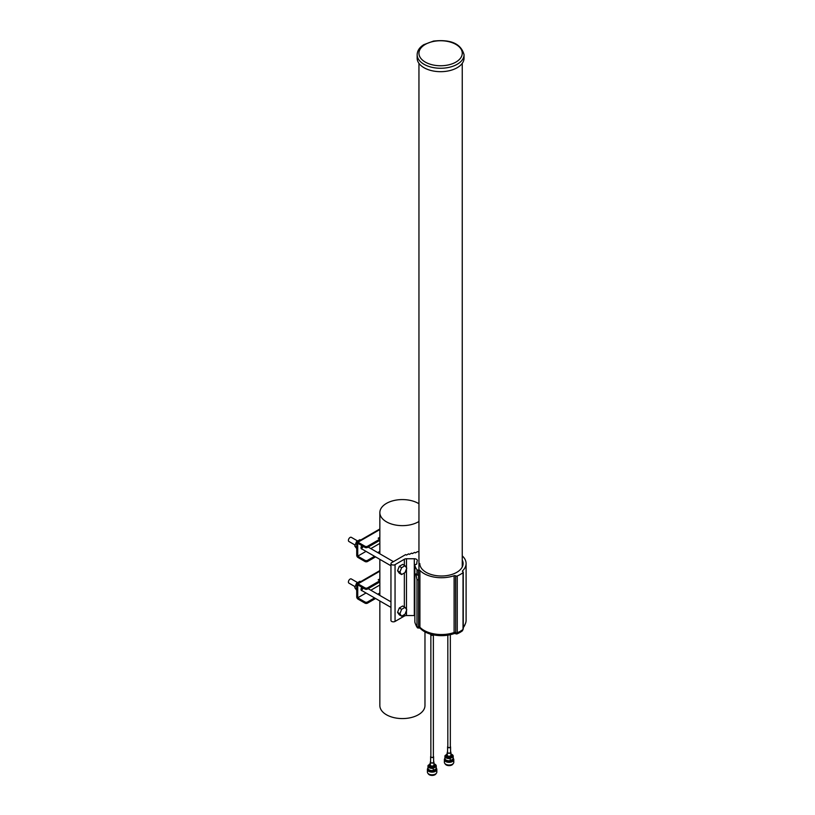 <?xml version="1.0" encoding="UTF-8"?>
<svg xmlns="http://www.w3.org/2000/svg" width="815" height="815" viewBox="0 0 815 815"><rect width="100%" height="100%" fill="white"/><g stroke="black" fill="none" stroke-linecap="round" stroke-linejoin="round"><path stroke-width="1.22" d="M419.908 570.418L419.908 627.224A1.202 0.693 0 0 0 418.553 626.898L418.553 570.093A1.202 0.693 180 0 1 419.908 570.418A24.654 14.232 0 0 0 454.108 575.716A1.202 0.693 180 0 1 455.575 575.818L455.697 575.889A1.202 0.693 0 0 0 457.256 575.961A26.752 15.444 0 0 0 463.022 572.629A1.202 0.693 0 0 0 462.91 571.733L462.777 571.651A1.202 0.693 180 0 1 462.594 570.806A24.654 14.232 0 0 0 466.099 563.501A24.654 14.232 0 0 0 462.248 555.871M418.553 579.791L418.553 626.898M418.951 551.816L417.514 551.663L415.395 552.886L414.55 552.397L412.421 553.619L411.575 553.13L409.456 554.353L408.61 553.864L406.491 555.086L405.636 554.597L391.658 562.666A2.394 1.386 0 0 0 390.956 563.644A2.394 1.386 0 0 0 392.443 564.927A2.394 1.386 0 0 0 395.051 564.632L404.352 559.263A2.995 1.732 180 0 1 406.471 558.754L414.295 558.754A2.995 1.732 180 0 1 417.3 560.486A2.995 1.732 180 0 1 417.239 560.812A24.654 14.232 0 0 0 416.801 563.501A24.654 14.232 0 0 0 416.801 563.725A1.202 0.693 180 0 1 415.915 564.408L415.742 564.428A1.202 0.693 0 0 0 414.855 565.172A26.752 15.444 0 0 0 416.974 569.726A1.202 0.693 0 0 0 418.38 570.113L418.38 575.533L415.905 573.933L416.974 579.669L418.38 579.883M462.248 560.037A21.648 12.5 180 0 1 463.103 563.501A21.648 12.5 180 0 1 441.445 576.001A21.648 12.5 180 0 1 419.796 563.501M395.051 564.632L395.051 621.427A2.394 1.386 180 0 1 392.443 621.733A2.394 1.386 180 0 1 390.956 620.449L390.956 563.644M414.855 565.172L414.855 621.977A1.202 0.693 180 0 1 414.855 621.825M457.256 575.961L457.256 632.766A1.202 0.693 180 0 1 455.697 632.695L455.697 575.889M463.256 572.222L463.256 629.017A1.202 0.693 180 0 1 463.022 629.435L463.022 572.629M463.256 626.939A24.654 14.232 0 0 0 466.099 620.307L466.099 563.501M457.256 632.766A26.752 15.444 0 0 0 463.022 629.435M419.908 627.224A24.654 14.232 0 0 0 454.108 632.522L454.108 575.716M414.855 621.977A26.752 15.444 0 0 0 416.974 626.531L416.974 579.669M455.575 575.818L455.697 632.695M455.575 632.623A1.202 0.693 0 0 0 454.108 632.522M462.543 630.29L462.543 630.698A26.151 15.098 180 0 1 456.899 633.958L455.993 633.846A1.803 1.039 0 0 0 453.802 633.693A24.053 13.886 180 0 1 420.438 628.528A1.803 1.039 0 0 0 418.401 628.029L418.401 626.918A1.202 0.693 180 0 1 416.974 626.531M414.855 615.59A2.995 1.732 0 0 0 414.295 615.559L414.295 558.754M406.471 610.496L406.471 615.559L414.295 615.559M406.471 615.559A2.995 1.732 0 0 0 404.352 616.059L404.352 614.591M395.051 621.427L404.352 616.059M417.148 54.717L417.148 58.15A23.452 13.539 0 0 0 424.014 67.716A23.452 13.539 0 0 0 449.574 70.65A23.452 13.539 0 0 0 464.051 58.15L464.051 54.717A23.452 13.539 180 0 1 449.574 67.227A23.452 13.539 180 0 1 424.014 64.293A23.452 13.539 180 0 1 417.148 54.717C417.321 50.662 419.542 47.311 423.82 44.662L433.458 41.086C450.817 39.151 461.015 43.694 464.051 54.717M361.829 587.218A2.547 1.467 120 0 0 361.554 590.59A2.547 1.467 120 0 0 362.054 590.702M379.831 595.429L378.221 593.931L379.851 592.994M379.851 594.166L379.24 594.522M367.534 589.041A1.803 1.039 180 0 1 364.988 589.041L364.988 587.86A1.803 1.039 -0 0 0 367.534 587.86L367.534 589.041L379.831 581.941L379.831 580.759L378.221 579.832L379.851 578.894M379.851 580.066L379.24 580.423M367.534 601.969L367.534 603.141A1.803 1.039 180 0 1 364.988 603.141L364.988 601.969A1.803 1.039 0 0 0 367.534 601.969L374.543 597.915M364.988 587.86L357.989 583.825A1.803 1.039 -120 0 0 357.092 583.734A1.803 1.039 -120 0 0 356.715 584.559L356.715 596.896A1.803 1.039 -120 0 0 357.989 599.107L364.988 603.141M364.988 601.969L357.734 597.782L357.734 584.854L364.988 589.041M367.534 587.86L379.831 580.759M357.734 597.782L366.027 592.994M370.825 590.223L379.851 585.017M367.534 603.141L375.562 598.505M465.08 624.351A24.053 13.886 180 0 1 463.256 627.621M418.401 628.029L417.514 627.866A26.151 15.098 180 0 1 415.772 624.636M401.612 616.181L399.279 614.836L397.567 612.391L399.279 607.98L402.702 605.993L405.035 607.338L406.756 609.783L405.035 614.194L401.612 616.181L399.9 613.736L401.612 609.325L405.035 607.338M399.9 613.736L397.567 612.391M401.612 609.325L399.279 607.98M357.632 582.613L351.306 578.956A2.394 1.386 120 0 0 348.902 580.341A2.394 1.386 120 0 0 348.902 583.112L355.146 586.718M360.617 581.696L359.914 581.289L356.491 583.275L354.77 587.686L356.715 590.264M361.962 587.289A2.394 1.386 -60 0 1 361.167 588.501A2.394 1.386 120 0 0 361.962 587.289M356.715 588.807L354.77 587.686M357.194 583.672L356.491 583.275M418.951 503.752A22.565 13.03 0 0 0 394.165 500.481A22.565 13.03 0 0 0 379.851 512.615A22.565 13.03 0 0 0 386.453 521.824A22.565 13.03 0 0 0 418.37 521.824A22.565 13.03 0 0 0 418.951 521.478M379.851 600.981L379.851 705.545A22.565 13.03 0 0 0 393.777 717.587A22.565 13.03 0 0 0 418.37 714.755A22.565 13.03 0 0 0 424.972 705.545L424.972 631.89M361.096 589.979A2.394 1.386 120 0 0 363.235 588.023M361.025 589.459A2.394 1.386 120 0 0 362.594 587.656A2.394 1.386 120 0 1 361.025 589.459M361.096 548.352A2.394 1.386 120 0 0 363.235 546.407M361.025 547.833A2.394 1.386 120 0 0 362.594 546.04A2.394 1.386 120 0 1 361.025 547.833M361.167 546.885A2.394 1.386 120 0 0 361.962 545.673A2.394 1.386 -60 0 1 361.167 546.885M361.829 545.592A2.547 1.467 120 0 0 361.554 548.964A2.547 1.467 120 0 0 362.054 549.086M367.534 547.415A1.803 1.039 180 0 1 364.988 547.415L364.988 546.244A1.803 1.039 0 0 0 367.534 546.244L367.534 547.415L379.831 540.314L379.831 539.143L378.221 538.206L379.851 537.268M379.851 538.44L379.24 538.797M379.851 512.615L379.851 553.813L378.221 552.315L379.851 551.368M379.851 552.55L379.24 552.896M364.988 560.343A1.803 1.039 0 0 0 367.534 560.343L367.534 561.515A1.803 1.039 180 0 1 364.988 561.515L364.988 560.343L357.734 556.156L357.734 543.228L364.988 547.415M364.988 546.244L357.989 542.199A1.803 1.039 -120 0 0 357.092 542.107A1.803 1.039 -120 0 0 356.715 542.933L356.715 555.28A1.803 1.039 -120 0 0 357.989 557.48L364.988 561.515M375.562 556.879L367.534 561.515M374.543 556.288L367.534 560.343M379.851 543.391L370.825 548.597M366.027 551.368L357.734 556.156M379.831 539.143L367.534 546.244M360.617 540.07L359.914 539.673L356.491 541.649L354.77 546.06L356.715 548.638M354.77 546.06L356.715 547.191M356.491 541.649L357.194 542.057M401.612 574.555L399.279 573.21L397.567 570.765L399.279 566.354L402.702 564.377L405.035 565.722L406.756 568.157L405.035 572.578L401.612 574.555L399.9 572.12L401.612 567.698L405.035 565.722M397.567 570.765L399.9 572.12M399.279 566.354L401.612 567.698M357.632 540.987L351.306 537.33A2.394 1.386 120 0 0 349.258 538.206A2.394 1.386 120 0 0 348.902 541.486L355.146 545.092M447.282 752.276L447.282 755.21A1.803 1.039 0 0 0 447.812 755.953A1.803 1.039 0 0 0 449.768 756.177A1.803 1.039 0 0 0 450.878 755.21L450.878 752.276A1.803 1.039 180 0 1 449.768 753.233A1.803 1.039 180 0 1 447.812 753.009A1.803 1.039 180 0 1 447.282 752.276A1.803 1.039 180 0 1 447.578 751.705M450.583 751.705A1.803 1.039 180 0 1 450.878 752.276M447.578 746.886L447.578 752.276A1.498 0.866 0 0 0 448.026 752.887A1.498 0.866 0 0 0 449.656 753.07A1.498 0.866 0 0 0 450.583 752.276L450.583 746.886A1.498 0.866 180 0 1 449.656 747.691A1.498 0.866 180 0 1 448.026 747.498A1.498 0.866 180 0 1 447.578 746.886A1.498 0.866 180 0 1 447.822 746.418M447.822 635.16L447.822 746.886A1.263 0.723 0 0 0 448.189 747.406A1.263 0.723 0 0 0 449.564 747.559A1.263 0.723 0 0 0 450.338 746.886L450.338 634.671M444.949 758.49A4.411 2.547 0 0 0 449.085 761.923A4.411 2.547 0 0 0 453.221 758.49M453.221 758.327A4.707 2.72 180 0 1 453.792 759.621A4.707 2.72 180 0 1 449.085 762.341A4.707 2.72 180 0 1 444.379 759.621A4.707 2.72 180 0 1 444.939 758.327M444.379 759.621L444.379 762.31A4.707 2.72 0 0 0 445.754 764.236A4.707 2.72 0 0 0 452.406 764.236A4.707 2.72 0 0 0 453.792 762.31L453.792 759.621M452.305 764.297A4.411 2.547 180 0 1 452.203 764.358A4.411 2.547 180 0 1 445.968 764.358L445.968 764.358A4.411 2.547 180 0 1 445.866 764.297M446.111 754.975L445.092 755.556A4.136 2.394 0 0 0 444.939 756.198A4.136 2.394 0 0 0 450.175 758.5L453.069 756.829L453.069 759.03A4.136 2.394 0 0 0 453.221 758.398L453.221 756.198A4.136 2.394 0 0 0 451.653 754.323M444.939 756.198L444.939 758.398A4.136 2.394 0 0 0 450.175 760.701L450.175 758.5M450.175 760.701L450.308 760.619A4.044 2.333 0 0 0 452.936 759.111L450.308 760.619M447.282 753.824A2.995 1.732 0 0 0 446.08 755.21A2.995 1.732 0 0 0 449.085 756.941A2.995 1.732 0 0 0 452.081 755.21A2.995 1.732 0 0 0 451.204 753.987A2.995 1.732 0 0 0 450.878 753.824M446.08 755.21L446.08 756.198A2.995 1.732 0 0 0 449.085 757.919A2.995 1.732 0 0 0 452.081 756.198L452.081 755.21M445.031 758.887L445.031 759.376A4.044 2.333 0 0 0 449.085 761.709A4.044 2.333 0 0 0 453.13 759.376L453.13 758.887M445.122 763.787A4.044 2.333 0 0 0 449.085 765.631A4.044 2.333 0 0 0 453.038 763.787M453.069 756.829A4.136 2.394 0 0 0 453.221 756.198M430.615 634.172L430.615 634.508A1.498 0.866 0 0 0 431.797 635.354A1.498 0.866 0 0 0 433.478 634.875M430.32 762.066L430.32 765.01A1.803 1.039 0 0 0 430.85 765.743A1.803 1.039 0 0 0 432.806 765.968A1.803 1.039 0 0 0 433.916 765.01L433.916 762.066A1.803 1.039 180 0 1 432.806 763.034A1.803 1.039 180 0 1 430.85 762.799A1.803 1.039 180 0 1 430.32 762.066A1.803 1.039 180 0 1 430.615 761.495M433.621 761.495A1.803 1.039 180 0 1 433.916 762.066M430.615 756.687L430.615 762.066A1.498 0.866 0 0 0 431.054 762.677A1.498 0.866 0 0 0 432.694 762.871A1.498 0.866 0 0 0 433.621 762.066L433.621 756.687A1.498 0.866 180 0 1 432.694 757.481A1.498 0.866 180 0 1 431.054 757.298A1.498 0.866 180 0 1 430.615 756.687A1.498 0.866 180 0 1 430.86 756.208M430.86 634.977L430.86 756.687A1.263 0.723 0 0 0 431.227 757.196A1.263 0.723 0 0 0 432.602 757.359A1.263 0.723 0 0 0 433.376 756.687L433.376 634.977M427.987 768.29A4.411 2.547 0 0 0 432.123 771.713A4.411 2.547 0 0 0 436.249 768.29M436.259 768.117A4.707 2.72 180 0 1 436.83 769.411A4.707 2.72 180 0 1 432.123 772.131A4.707 2.72 180 0 1 427.406 769.411A4.707 2.72 180 0 1 427.977 768.117M427.406 769.411L427.406 772.111A4.707 2.72 0 0 0 428.792 774.026A4.707 2.72 0 0 0 435.444 774.026A4.707 2.72 0 0 0 436.83 772.111L436.83 769.411M435.342 774.087A4.411 2.547 180 0 1 435.241 774.148A4.411 2.547 180 0 1 429.006 774.148L429.006 774.148A4.411 2.547 180 0 1 428.904 774.087M429.148 764.765L428.13 765.356A4.136 2.394 0 0 0 427.977 765.988A4.136 2.394 0 0 0 433.213 768.29L436.106 766.62L436.106 768.82A4.136 2.394 0 0 0 436.259 768.188L436.259 765.988A4.136 2.394 0 0 0 434.69 764.113M427.977 765.988L427.977 768.188A4.136 2.394 0 0 0 433.213 770.491L433.213 768.29M433.213 770.491L433.346 770.42A4.044 2.333 0 0 0 435.974 768.902L433.346 770.42M430.32 763.624A2.995 1.732 0 0 0 429.118 765.01A2.995 1.732 0 0 0 432.123 766.742A2.995 1.732 0 0 0 435.118 765.01A2.995 1.732 0 0 0 434.242 763.787A2.995 1.732 0 0 0 433.916 763.624M429.118 765.01L429.118 765.988A2.995 1.732 0 0 0 432.123 767.72A2.995 1.732 0 0 0 435.118 765.988L435.118 765.01M428.069 768.688L428.069 769.166A4.044 2.333 0 0 0 432.123 771.51A4.044 2.333 0 0 0 436.168 769.166L436.168 768.688M428.16 773.578A4.044 2.333 0 0 0 432.123 775.422A4.044 2.333 0 0 0 436.076 773.578M436.106 766.62A4.136 2.394 0 0 0 436.259 765.988M416.974 574.972L416.974 569.726M462.594 570.806L462.594 571.519M404.352 606.951L404.352 572.965M404.352 565.325L404.352 559.263M406.471 558.754L406.471 567.76M406.471 568.87L406.471 609.386M425.287 62.093A21.648 12.5 0 0 0 461.514 56.49A21.648 12.5 0 0 0 434.996 41.178A21.648 12.5 0 0 0 425.287 62.093M379.851 571.203L357.989 583.825M417.514 627.866L417.514 626.867M418.227 628.059L418.227 626.939M420.438 628.528L420.438 627.744M453.802 633.693L453.802 632.623M455.993 633.846L455.993 632.817M456.125 633.917L456.125 632.848M456.899 633.958L456.899 632.868M462.543 630.698L462.543 629.801M379.851 529.577L357.989 542.199M414.855 565.101L414.855 621.906M418.951 63.346L418.951 570.072M462.248 63.346L462.248 566.965M357.092 583.734L379.851 570.592M462.655 630.494L462.655 629.71M361.198 590.203L390.956 607.389M368.146 588.685L390.956 601.847M379.851 595.439L379.851 559.355M357.092 542.107L379.851 528.976M361.198 548.587L390.956 565.773M368.146 547.059L393.421 561.647"/></g></svg>
